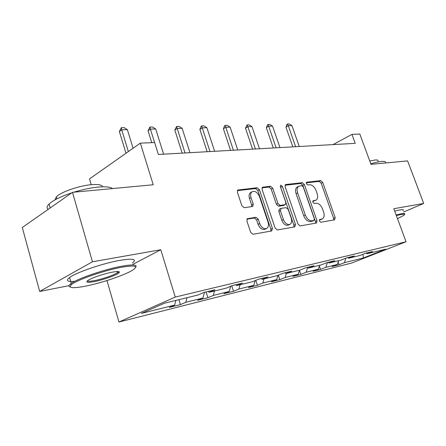 <?xml version="1.0" encoding="UTF-8"?>
<svg xmlns="http://www.w3.org/2000/svg" width="446" height="446" viewBox="0 0 446 446"><rect width="100%" height="100%" fill="white"/><g stroke="black" fill="none" stroke-linecap="round" stroke-linejoin="round"><path stroke-width="0.67" d="M319.397 221.004L320.819 222.259L334.606 219.817L335.175 217.615L322.72 182.414L320.752 180.619L306.809 182.18L306.357 183.674L307.779 184.956L309.619 184.744C312.328 184.828 314.48 186.762 316.069 190.559L317.112 193.519C318.11 196.814 317.703 199.044 315.896 200.215L313.114 200.767L312.841 202.25L314.268 203.515L316.097 203.248C318.795 203.259 320.942 205.177 322.547 209.001L323.595 211.989C324.638 215.479 324.181 217.799 322.218 218.947L319.704 219.46L319.397 221.004M247.786 218.49L247.424 218.618L246.894 220.976L250.641 232.305L253.01 234.267L271.653 230.967L272.456 228.514L259.394 189.701L257.125 187.738L237.802 190.029L237.395 192.232L241.855 205.718L244.224 207.713L252.765 206.453L253.233 204.184L251.031 197.595C250.239 194.857 250.607 192.901 252.135 191.713C255.073 190.671 257.509 192.282 259.438 196.547L268.052 222.18C268.921 225.252 268.431 227.36 266.585 228.503C263.742 229.222 261.445 227.566 259.689 223.546L258.24 219.198L255.915 217.241L247.173 218.802M403.574 212.012L423.7 203.454L407.611 160.906L370.983 164.34L359.827 134.045L351.939 134.374L355.222 143.35L158.363 154.472L154.634 142.542L140.351 143.133L89.529 178.891L91.229 184.694M132.925 264.322L160.789 249.743L92.445 261.774L72.486 192.321L153.212 184.755L140.351 143.133M160.789 249.743L175.261 297.069L406.033 241.749L351.621 263.068L118.965 322.012L175.261 297.069M423.7 203.454L393.812 208.717L406.033 241.749M297.978 224.082L300.113 225.927L316.56 222.994L317.011 220.77L304.373 184.521L302.321 182.682L285.875 184.521L285.512 184.644L285.15 186.735L297.978 224.082M294.773 226.869L277.373 229.952L275.126 228.051L262.086 189.388L262.477 187.242L270.532 186.238L272.735 188.162L277.953 203.504L280.149 205.405L285.356 204.614L285.791 202.423L280.389 186.64L280.651 185.162L282.418 186.406L295.481 224.511L294.773 226.869M92.445 261.774L39.677 291.461L22.3 227.51L72.486 192.321M180.429 304.607L185.804 302.304L202.958 298.017L197.567 300.309L207.903 297.711L213.294 295.436L229.261 291.45L223.864 293.708L233.503 291.288L238.894 289.041L253.796 285.323L248.405 287.547L257.414 285.284L262.8 283.071L276.732 279.592L271.363 281.783L279.804 279.664L285.161 277.49L298.223 274.223L292.883 276.386L300.805 274.396L306.134 272.25L318.405 269.183L313.092 271.313L320.546 269.44L325.842 267.327L337.388 264.445L332.114 266.535L339.138 264.773L344.396 262.694L363.412 257.944L385.79 249.163L367.008 253.746L372.616 251.527L365.709 253.205L360.078 255.441L348.649 258.228L354.314 255.971L346.966 257.755L341.285 260.029L329.12 263.001L334.829 260.698L327.002 262.599L321.271 264.918L308.298 268.085L314.051 265.744L305.688 267.773L299.913 270.131L286.048 273.515L291.84 271.135L282.887 273.309L277.083 275.706L262.226 279.335L268.046 276.91L258.435 279.246L252.609 281.682L236.653 285.579L242.49 283.115L232.149 285.624L226.312 288.105L209.129 292.297L214.966 289.794L203.811 292.504L197.979 295.023L164.502 303.196L141.365 313.404L174.681 305.081L169.318 307.4L180.429 304.607L178.913 299.679M186.974 297.711L185.804 302.304M204.446 292.347L202.958 298.017M209.129 292.297L208.026 291.478M214.487 290.993L213.294 295.436M230.694 286.243L229.261 291.45M236.653 285.579L235.555 284.799M240.104 284.738L238.894 289.041M255.145 280.623L253.796 285.323M262.226 279.335L261.133 278.588M264.015 278.895L262.8 283.071M278.003 275.327L276.732 279.592M286.048 273.515L284.966 272.807M286.388 273.437L285.161 277.49M299.45 270.243L298.223 274.223M308.298 268.085L307.222 267.405M307.578 267.628L306.134 272.25M319.631 265.314L318.405 269.183M329.12 263.001L328.055 262.343M327.386 262.51L325.842 267.327M338.614 260.681L337.388 264.445M348.649 258.228L347.601 257.598M345.879 258.189L344.396 262.694M362.91 254.315L363.412 257.944M367.008 253.746L365.971 253.144M106.956 280.556L118.965 322.012M39.677 291.461L69.013 285.646M351.939 134.374L333.028 144.604M175.841 300.426L174.681 305.081M338.174 262.031L339.138 264.773M319.386 266.089L320.546 269.44M299.422 270.337L300.805 274.396M278.31 275.199L279.804 279.664M255.798 280.35L257.414 285.284M231.742 285.797L233.503 291.288M206.091 291.952L207.903 297.711M319.314 219.967L320.786 219.605M315.896 200.215L312.746 201.324M333.653 219.984L333.597 218.328L321.181 183.183L319.219 181.394L306.246 182.86M315.461 223.206L315.428 221.5L302.828 185.313L300.777 183.479L285.066 185.252M313.906 220.447L314.352 218.858L303.241 186.946L301.797 185.653L298.787 186.216C297.053 187.443 296.668 189.667 297.638 192.889L305.276 214.955C306.932 218.902 309.15 220.842 311.938 220.787L313.906 220.447L312.596 221.049M297.432 186.913L297.237 187.008C295.503 188.234 295.118 190.459 296.077 193.675L297.638 192.889M312.317 221.177L310.349 221.517C307.562 221.578 305.343 219.644 303.693 215.702L296.077 193.675M262.025 187.85L268.977 187.064L270.532 186.238M285.356 204.614L283.483 205.495L278.577 206.197L276.381 204.301L271.179 188.987L268.977 187.064M293.897 227.025L293.886 225.258L280.305 186.316M283.416 219.555C285.089 223.39 287.246 225.001 289.883 224.394C291.645 223.335 292.091 221.294 291.221 218.284L288.222 209.525L286.059 207.641L281.158 208.36L280.4 210.69L283.416 219.555L281.822 220.318C283.494 224.148 285.646 225.754 288.283 225.146L289.883 224.394M280.852 208.455L279.274 209.241L278.817 211.471L280.4 210.69M281.822 220.318L278.817 211.471M266.585 228.503L264.98 229.272C262.137 229.991 259.84 228.346 258.089 224.332L256.645 219.99L254.326 218.038L246.911 219.187M250.964 192.343L250.574 192.555C249.041 193.737 248.673 195.694 249.459 198.425L251.031 197.595M251.672 206.688L251.655 205.004L249.459 198.425M270.834 231.112L270.85 229.277L257.833 190.531L255.569 188.574L237.356 190.632M299.266 146.511L291.935 125.621L288.289 125.711L295.637 146.717M285.931 127.11L287.04 124.261L287.436 124.027L288.289 125.711L285.931 127.11L292.832 146.873M287.436 124.027L289.259 123.988L291.935 125.621M397.509 218.702L403.886 215.318C405.247 214.191 404.199 213.941 400.753 214.565L396.355 215.58M396.132 214.983L401.004 213.846C404.282 213.255 405.442 213.439 404.466 214.409M370.765 163.76C375.209 162.483 378.805 161.714 381.553 161.458C384.814 161.196 386.108 161.703 385.444 162.985M369.751 161L375.108 160.008C377.572 159.819 378.515 160.231 377.929 161.246M394.693 211.092L399.566 209.982C402.855 209.414 404.02 209.626 403.061 210.624M85.883 286.076C102.028 282.87 125.198 274.97 132.718 270.092C138.717 265.944 134.982 265.002 121.507 267.265C104.414 270.343 76.706 279.965 71.405 284.643C67.881 288.127 72.704 288.607 85.883 286.076M70.178 286.929C68.511 286.483 68.578 285.518 70.379 284.035L71.271 283.383C78.117 278.376 105.061 269.211 121.73 266.217C133.042 264.244 137.663 264.606 135.595 267.299M94.407 281.577C87.137 282.903 85.097 282.446 88.297 280.2C92.177 277.724 104.37 273.632 112.208 272.177C118.324 271.084 120.537 271.346 118.853 272.958C116.255 275.277 103.177 279.882 94.407 281.577M87.332 280.868C87.856 281.515 90.282 281.415 94.613 280.579C102.574 279.045 114.405 274.959 117.488 272.668L118.441 271.542M73.78 192.198C82.677 189.494 90.889 187.783 98.421 187.064C105.752 186.456 110.463 186.958 112.554 188.563M55.036 199.853L56.302 196.892C60.717 192.059 79.455 185.564 91.636 184.661C98.365 184.159 102.034 184.878 102.647 186.813M74.816 281.315C67.212 281.939 65.478 280.662 69.615 277.49C76.422 272.367 103.316 263.201 120.002 260.341C133.019 258.245 137.19 259.115 132.512 262.945M48.207 209.341C46.473 208.098 46.746 206.331 49.032 204.051C53.13 200.276 60.701 196.547 71.734 192.85M279.965 147.604L272.528 126.095L268.67 126.19L276.124 147.821M266.301 127.634L267.856 124.456L268.67 126.19L266.301 127.634L273.298 147.977M267.856 124.456L269.785 124.417L272.528 126.095M259.5 148.758L251.962 126.603L247.865 126.703L255.424 148.992M245.495 128.186L247.095 124.913L247.865 126.703L245.495 128.186L252.587 149.148M247.095 124.913L249.147 124.869L251.962 126.603M237.763 149.99L230.125 127.138L225.771 127.244L233.425 150.235M223.396 128.771L224.661 125.655L225.057 125.404L225.771 127.244L223.396 128.771L230.582 150.391M225.057 125.404L227.231 125.354L230.125 127.138M214.632 151.294L206.894 127.707L202.255 127.824L210.016 151.556M199.886 129.396L201.207 126.179L201.603 125.917L202.255 127.824L199.886 129.396L207.161 151.718M201.603 125.917L203.922 125.867L206.894 127.707M189.968 152.688L182.135 128.314L177.185 128.437L185.034 152.967M174.821 130.065L176.605 126.469L177.185 128.437L174.821 130.065L182.185 153.129M176.605 126.469L179.08 126.413L182.135 128.314M163.615 154.177L155.687 128.966L150.397 129.095L154.6 142.542M148.044 130.773L149.895 127.054L150.397 129.095L148.044 130.773L151.757 142.664M149.895 127.054L152.543 126.999L155.687 128.966M133.081 148.25L127.378 129.658L121.702 129.797L128.348 151.579M119.377 131.537L121.301 127.684L121.702 129.797L119.377 131.537L125.984 153.24M121.301 127.684L124.139 127.623L127.378 129.658M320.066 219.833L321.65 219.109M312.969 200.867L313.287 200.711M313.555 201.207L315.116 200.455M306.447 182.364L306.809 182.18M319.219 181.394L320.752 180.619M321.181 183.183L322.72 182.414M333.597 218.328L335.175 217.615M285.295 184.822L285.875 184.521M300.777 183.479L302.321 182.682M302.828 185.313L304.373 184.521M315.428 221.5L317.011 220.77M303.693 215.702L305.276 214.955M310.349 221.517L311.938 220.787M262.254 187.443L262.906 187.091M271.179 188.987L272.735 188.162M276.381 204.301L277.953 203.504M278.577 206.197L280.149 205.405M283.483 205.495L285.055 204.714M280.863 187.22L282.418 186.406M293.886 225.258L295.481 224.511M254.326 218.038L255.915 217.241M256.645 219.99L258.24 219.198M258.089 224.332L259.689 223.546M251.655 205.004L253.233 204.184M237.567 190.247L238.309 189.845M255.569 188.574L257.125 187.738M257.833 190.531L259.394 189.701M270.85 229.277L272.456 228.514M320.641 219.672L322.218 218.947M312.451 221.138L314.034 220.408M297.237 187.008L298.787 186.216M250.574 192.555L252.135 191.713M69.615 277.49L71.271 283.383M117.488 272.668L117.147 271.514M56.859 198.877L56.302 196.892M49.032 204.051L50.136 207.992M117.861 272.383L118.853 272.958M71.405 284.643L70.379 284.035"/></g></svg>
